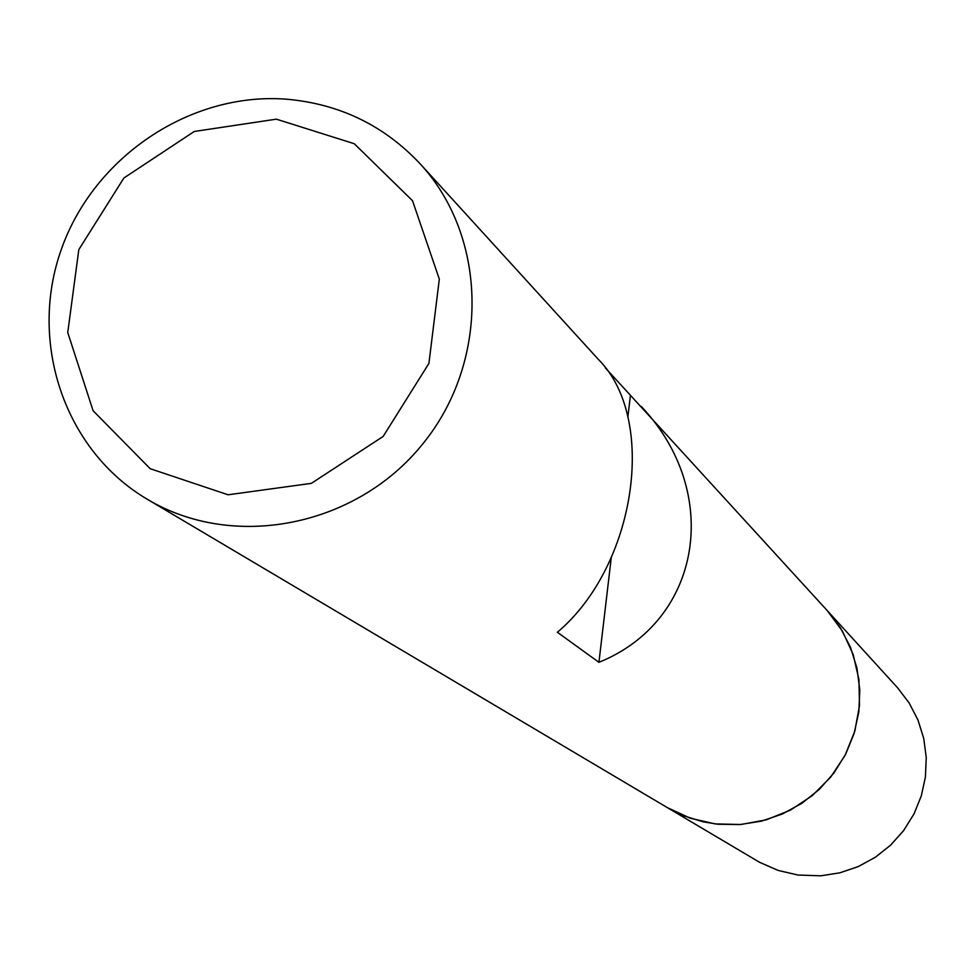 <?xml version="1.0" encoding="UTF-8"?>
<svg xmlns="http://www.w3.org/2000/svg" width="975" height="975" viewBox="0 0 975 975"><rect width="100%" height="100%" fill="white"/><g stroke="black" fill="none" stroke-linecap="round" stroke-linejoin="round"><path stroke-width="1.46" d="M286.443 99.194C339.458 103.825 384.04 125.385 420.213 163.885C488.17 237.583 489.718 362.432 422.321 444.466C355.619 527.073 233.025 550.814 147.115 499.163C64.642 450.474 28.214 342.639 61.181 249.807C93.637 156.804 190.393 91.821 286.443 99.194M147.115 499.163L759.562 862.302L778.196 870.443L798.062 875.05L820.767 875.806L839.902 872.808L858.28 866.568L875.367 857.244L890.638 845.13L903.63 830.578L913.941 814.027L921.277 795.99L925.421 776.99L926.25 757.612L923.739 738.428L917.975 720.025L909.127 702.938L897.487 687.68L827.312 610.667L842.497 631.239L853.198 654.566L858.951 679.685L859.499 705.571L854.819 731.14L845.081 755.32L830.7 777.112L812.273 795.612L790.554 810.03L766.46 819.792L741 824.484L715.236 823.936L690.227 818.183L667.01 807.471L684.218 815.953L702.585 821.706L717.819 824.228L739.733 824.582L761.463 821.145L782.352 814.003L801.779 803.363L819.146 789.555L833.93 772.98L845.691 754.15L854.063 733.627L858.817 712.03L859.804 690.007L856.988 668.228L850.493 647.327L840.499 627.949L827.312 610.667L605.28 367.794M420.213 163.885L598.394 359.434C657.808 418.677 635.98 566.073 557.371 632.275L598.93 662.318C702.171 620.661 722.499 492.107 641.172 406.38M276.339 119.157L194.244 131.479L123.898 177.998L78.817 249.624L67.75 332.536L93.088 410.707L150.187 468.707L228.089 494.788L311.354 483.356L383.175 436.422L428.915 363.407L439.323 279.142L412.523 200.716L354.242 143.715L276.339 119.157M630.423 395.362L627.851 417.19M611.276 557.627L598.93 662.318"/></g></svg>
